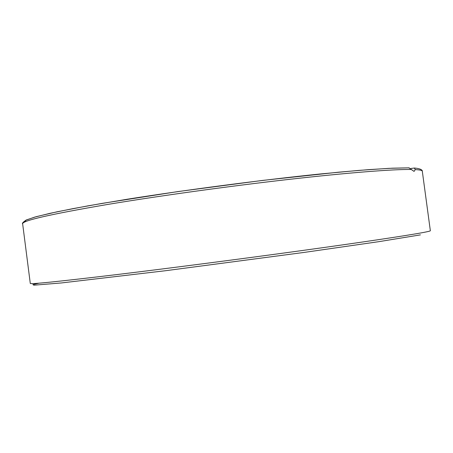 <?xml version="1.0" encoding="UTF-8"?>
<svg xmlns="http://www.w3.org/2000/svg" width="453" height="453" viewBox="0 0 453 453"><rect width="100%" height="100%" fill="white"/><g stroke="black" fill="none" stroke-linecap="round" stroke-linejoin="round"><path stroke-width="0.68" d="M410.712 168.505L414.365 168.035L415.282 169.598L414.07 171.398L408.799 167.825M415.282 169.598C419.897 169.852 422.236 170.396 422.309 171.234L430.35 230.741C430.446 231.024 427.677 231.687 422.054 232.729C405.979 235.696 362.264 242.264 301.494 250.628C240.781 258.98 168.306 268.369 116.228 274.654C58.613 281.534 29.96 284.45 30.283 283.408L22.65 223.85C21.801 220.77 49.966 214.326 107.14 204.535C157.882 196.064 228.448 186.274 288.595 179.433C348.793 172.593 393.504 169.184 411.556 169.479M39.128 283.159L32.876 284.631L33.941 285.186L61.404 282.949L165.498 270.724L304.359 252.389L378.765 241.676L420.429 234.875M408.674 167.842L392.377 168.182L368.872 169.615L338.601 172.18L262.378 180.441L177.752 191.602L102.35 203.34L72.723 208.674L49.955 213.335L34.428 217.191L26.076 220.152L24.462 222.208M414.365 168.035C422.977 168.703 422.428 171.37 422.309 171.234M409.218 167.831L389.008 168.335L358.906 170.39L319.824 174.014C261.143 180.073 186.976 189.773 127.616 199.167L87.939 205.855L57.152 211.778L36.28 216.653L26.212 219.994C23.035 222.202 21.852 223.488 22.65 223.85"/></g></svg>
